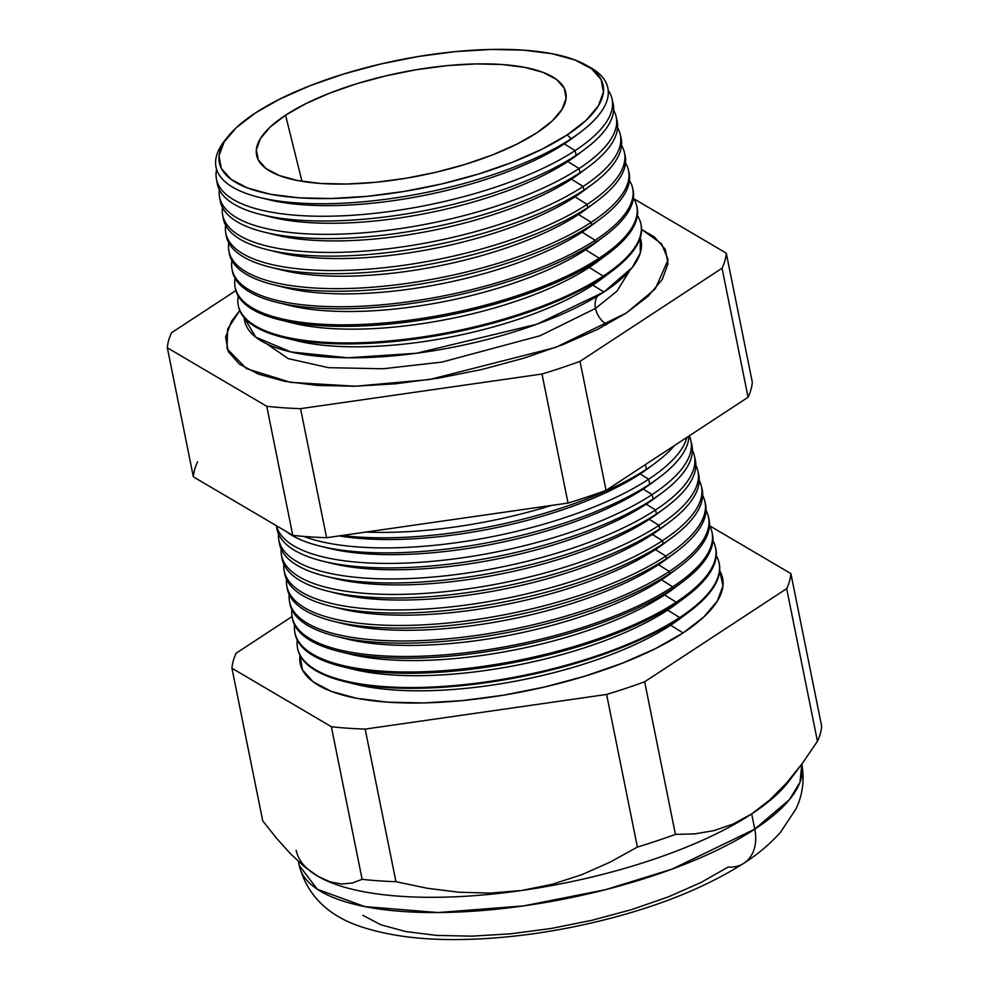 <?xml version="1.0" encoding="UTF-8"?>
<svg xmlns="http://www.w3.org/2000/svg" width="989" height="989" viewBox="0 0 989 989"><rect width="100%" height="100%" fill="white"/><g stroke="black" fill="none" stroke-linecap="round" stroke-linejoin="round"><path stroke-width="1.48" d="M603.92 292.015L632.367 267.389L640.316 252.887L640.242 237.83A202.201 67.227 -11.4 0 1 603.92 292.015L592.757 285.079A189.777 63.086 -11.4 0 0 600.916 279.393L612.24 270.937A205.391 68.278 168.6 0 1 603.414 277.093L592.757 285.079L603.92 292.015L536.817 324.231L416.456 353.258L347.992 357.795L290.902 351.948L255.755 337.162L244.209 317.692A202.201 67.227 -11.4 0 0 383.806 356.609A202.201 67.227 -11.4 0 0 603.92 292.015M600.138 293.585A19.088 13.858 -123.3 0 0 595.514 308.407L616.938 291.211L629.622 270.677L616.938 291.211L595.514 308.407A19.088 13.858 56.7 0 1 597.64 295.971M595.514 308.407L540.081 335.741L441.959 362.085L382.966 368.773L328.521 367.673L288.195 358.611L266.733 343.851L288.195 358.611L328.521 367.673L382.966 368.773L441.959 362.085L540.081 335.741L595.514 308.407A19.088 13.858 -123.3 0 0 606.789 324.59A19.088 13.858 56.7 0 1 595.514 308.407M626.284 313.043L555.583 347.448L429.461 379.566L355.57 386.217L290.568 382.372L246.385 368.6L227.013 348.684L227.606 329.077L239.758 310.521L231.438 321.376L225.628 337.224L228.323 351.651L239.412 364.125L258.475 374.139L284.77 381.334L317.296 385.413L354.791 386.242L395.835 383.757L438.832 378.082L482.138 369.429L524.083 358.117L563.05 344.592L597.566 329.374L626.284 313.043L648.104 296.23L662.185 279.578L667.995 263.729L665.3 249.302L654.211 236.828L641.577 229.497L661.517 243.64L668.107 259.748L655.299 288.837L626.284 313.043M228.261 136.21A195.773 65.089 168.6 0 1 255.249 113.055L236.284 127.668L224.046 142.144L219.002 155.916L221.338 168.451L230.981 179.293L247.547 187.997L270.393 194.252L298.666 197.8L331.253 198.505L366.919 196.354L404.291 191.421L441.922 183.892L478.367 174.064L512.24 162.32L542.232 149.092L567.192 134.9A195.773 65.089 168.6 0 1 324.219 198.591A195.773 65.089 168.6 0 1 228.261 136.21L225.158 140.055A199.877 66.448 -11.4 0 0 323.119 203.746A199.877 66.448 -11.4 0 0 571.185 138.72L564.286 143.875A189.777 63.086 -11.4 0 0 572.446 138.188L579.764 132.724A199.877 66.448 168.6 0 1 571.185 138.72A199.877 66.448 -11.4 0 0 588.974 66.696L584.623 64.347A195.773 65.089 168.6 0 1 567.192 134.9L571.185 138.72L567.192 134.9L586.156 120.287L598.394 105.823L603.438 92.051L601.102 79.503L591.459 68.674L574.893 59.958L552.047 53.715L523.774 50.167L491.187 49.45L455.521 51.601L418.149 56.534L380.518 64.062L344.073 73.891L310.2 85.647L280.208 98.863L255.249 113.055A195.773 65.089 168.6 0 1 584.623 64.347M586.749 65.546A199.877 66.448 168.6 0 1 579.764 132.724M575.944 135.493A189.777 63.086 168.6 0 1 564.286 143.875L575.104 150.6A201.818 67.091 -11.4 0 0 608.223 90.456A201.818 67.091 168.6 0 1 612.018 98.838A201.818 67.091 168.6 0 1 575.104 150.6L576.154 155.31L567.847 161.528A189.777 63.086 -11.4 0 0 576.006 155.842L584.833 149.252A201.954 67.141 168.6 0 1 576.154 155.31A201.954 67.141 -11.4 0 0 613.093 103.524L612.018 98.838M612.438 101.212A201.954 67.141 168.6 0 1 584.833 149.252M580.184 152.59A189.777 63.086 168.6 0 1 567.847 161.528L579.109 168.526A202.325 67.264 -11.4 0 0 613.613 110.286A202.325 67.264 168.6 0 1 616.122 116.64A202.325 67.264 168.6 0 1 579.109 168.526L580.048 172.704L571.407 179.182A189.777 63.086 -11.4 0 0 579.554 173.483L588.752 166.634A202.436 67.301 168.6 0 1 580.048 172.704A202.436 67.301 -11.4 0 0 617.087 120.794L616.122 116.64M616.506 118.742A202.436 67.301 168.6 0 1 588.752 166.634M583.906 170.108A189.777 63.086 168.6 0 1 571.407 179.182L583.127 186.464A202.832 67.437 -11.4 0 0 617.581 127.841A202.832 67.437 168.6 0 1 620.239 134.442A202.832 67.437 168.6 0 1 583.127 186.464L583.943 190.111L574.968 196.823A189.777 63.086 -11.4 0 0 583.114 191.137L592.658 184.016A202.93 67.462 168.6 0 1 583.943 190.111A202.93 67.462 -11.4 0 0 621.067 138.064L620.239 134.442M620.573 136.272A202.93 67.462 168.6 0 1 592.658 184.016M587.627 187.638A189.777 63.086 168.6 0 1 574.968 196.823L587.145 204.389A203.338 67.598 -11.4 0 0 621.549 145.395A203.338 67.598 168.6 0 1 624.343 152.257A203.338 67.598 168.6 0 1 587.145 204.389L587.837 207.505L578.528 214.477A189.777 63.086 -11.4 0 0 586.675 208.79L596.577 201.41A203.425 67.635 168.6 0 1 587.837 207.505A203.425 67.635 -11.4 0 0 625.048 155.335L624.343 152.257M624.64 153.802A203.425 67.635 168.6 0 1 596.577 201.41M591.335 205.156A189.777 63.086 168.6 0 1 578.528 214.477L591.162 222.327A203.845 67.771 -11.4 0 0 625.505 162.95A203.845 67.771 168.6 0 1 628.448 170.059A203.845 67.771 168.6 0 1 591.162 222.327L591.731 224.899L582.088 232.131A189.777 63.086 -11.4 0 0 590.235 226.432L600.496 218.792A203.919 67.796 168.6 0 1 591.731 224.899A203.919 67.796 -11.4 0 0 629.041 172.618L628.448 170.059M629.041 172.605A203.919 67.796 168.6 0 1 600.496 218.792M595.057 222.673A189.777 63.086 168.6 0 1 582.088 232.131L595.168 240.253A204.352 67.932 -11.4 0 0 629.461 180.505A204.352 67.932 168.6 0 1 632.552 187.861A204.352 67.932 168.6 0 1 595.168 240.253L595.625 242.305L585.636 249.772A189.777 63.086 -11.4 0 0 593.796 244.085L604.415 236.173A204.414 67.957 168.6 0 1 595.625 242.305A204.414 67.957 -11.4 0 0 633.022 189.888L632.552 187.861M632.762 188.874A204.414 67.957 168.6 0 1 604.415 236.173M598.778 240.191A189.777 63.086 168.6 0 1 585.636 249.772L599.186 258.191A204.859 68.105 -11.4 0 0 633.417 198.06A204.859 68.105 168.6 0 1 636.656 205.663A204.859 68.105 168.6 0 1 599.186 258.191L599.519 259.699L589.197 267.426A189.777 63.086 -11.4 0 0 597.356 261.739L608.322 253.555A204.896 68.117 168.6 0 1 599.519 259.699A204.896 68.117 -11.4 0 0 637.003 207.158L636.656 205.663M636.817 206.417A204.896 68.117 168.6 0 1 608.322 253.555M602.486 257.721A189.777 63.086 168.6 0 1 589.197 267.426L603.203 276.129A205.366 68.278 -11.4 0 0 637.373 215.614A205.366 68.278 168.6 0 1 640.773 223.465A205.366 68.278 168.6 0 1 603.203 276.129L603.414 277.093A205.391 68.278 -11.4 0 0 640.996 224.429L640.773 223.465M640.872 223.947A205.391 68.278 168.6 0 1 612.24 270.937M606.208 275.239A189.777 63.086 168.6 0 1 592.757 285.079A189.777 63.086 168.6 0 1 290.086 338.98M652.023 465.423A201.62 67.029 168.6 0 1 640.143 473.929L646.423 469.231A210.83 70.095 168.6 0 1 341.971 535.494A210.83 70.095 -11.4 0 0 646.423 469.231L645.384 464.595L646.423 469.231L640.143 473.929A201.62 67.029 -11.4 0 0 648.796 467.884L655.484 462.901A210.83 70.095 168.6 0 1 646.423 469.231A210.83 70.095 -11.4 0 0 674.473 445.52A210.83 70.095 168.6 0 1 655.484 462.901M655.213 480.431A201.62 67.029 168.6 0 1 643.196 489.061L649.761 484.14A211.25 70.231 168.6 0 1 320.065 546.113A211.25 70.231 168.6 0 1 286.34 531.55A211.25 70.231 -11.4 0 0 452.777 548.277A211.25 70.231 -11.4 0 0 649.761 484.14L648.66 479.22L640.143 473.929L648.66 479.22A211.102 70.182 -11.4 0 0 686.947 437.348A211.102 70.182 168.6 0 1 648.66 479.22L649.761 484.14L643.196 489.061A201.62 67.029 -11.4 0 0 651.85 483.015L658.835 477.798A211.25 70.231 168.6 0 1 649.761 484.14A211.25 70.231 -11.4 0 0 688.999 436.001A211.25 70.231 168.6 0 1 658.835 477.798M658.402 495.452A201.62 67.029 168.6 0 1 646.237 504.18L653.099 499.049A211.671 70.367 168.6 0 1 322.748 561.146A211.671 70.367 168.6 0 1 276.858 528.435A211.671 70.367 -11.4 0 0 426.259 566.4A211.671 70.367 -11.4 0 0 653.099 499.049L652.097 494.599L643.196 489.061L652.097 494.599A211.547 70.33 -11.4 0 0 689.271 435.828A211.547 70.33 168.6 0 1 690.804 440.352A211.547 70.33 168.6 0 1 652.097 494.599L653.099 499.049L646.237 504.18A201.62 67.029 -11.4 0 0 654.903 498.135L662.197 492.707A211.671 70.367 168.6 0 1 653.099 499.049A211.671 70.367 -11.4 0 0 691.818 444.778L690.804 440.352M691.818 444.766A211.671 70.367 168.6 0 1 662.197 492.707M278.75 539.401A211.98 70.479 168.6 0 1 278.453 533.788A211.98 70.479 -11.4 0 0 420.523 577.972A211.98 70.479 -11.4 0 0 655.546 509.965A211.98 70.479 168.6 0 1 428.373 577.415A211.98 70.479 168.6 0 1 278.75 539.401L279.442 543.418A212.091 70.516 -11.4 0 0 429.139 581.445A212.091 70.516 -11.4 0 0 656.436 513.959L655.546 509.965L646.237 504.18L655.546 509.965A211.98 70.479 -11.4 0 0 692.424 450.316A211.98 70.479 168.6 0 1 694.327 455.608A211.98 70.479 168.6 0 1 655.546 509.965L656.436 513.959L649.291 519.312A201.62 67.029 -11.4 0 0 657.957 513.266L665.548 507.604A212.091 70.516 168.6 0 1 656.436 513.959A212.091 70.516 -11.4 0 0 695.242 459.576L694.327 455.608M694.698 457.61A212.091 70.516 168.6 0 1 665.548 507.604M661.592 510.472A201.62 67.029 168.6 0 1 649.291 519.312L658.983 525.332A212.412 70.615 -11.4 0 0 695.836 465.362A212.412 70.615 168.6 0 1 697.838 470.863A212.412 70.615 168.6 0 1 658.983 525.332L659.774 528.88L652.344 534.443A201.62 67.029 -11.4 0 0 660.998 528.398L668.91 522.501A212.511 70.652 168.6 0 1 659.774 528.88A212.511 70.652 -11.4 0 0 698.654 474.386L697.838 470.863M698.654 474.374A212.511 70.652 168.6 0 1 668.91 522.501M664.781 525.48A201.62 67.029 168.6 0 1 652.344 534.443L662.42 540.711A212.845 70.763 -11.4 0 0 699.248 480.407A212.845 70.763 168.6 0 1 701.362 486.131A212.845 70.763 168.6 0 1 662.42 540.711L663.112 543.789L655.398 549.575A201.62 67.029 -11.4 0 0 664.052 543.53L672.26 537.41A212.932 70.788 168.6 0 1 663.112 543.789A212.932 70.788 -11.4 0 0 702.066 489.184L701.362 486.131M701.671 487.664A212.932 70.788 168.6 0 1 672.26 537.41M667.971 540.501A201.62 67.029 168.6 0 1 655.398 549.575L665.869 556.078A213.278 70.911 -11.4 0 0 702.66 495.452A213.278 70.911 168.6 0 1 704.885 501.386A213.278 70.911 168.6 0 1 665.869 556.078L666.45 558.698L658.439 564.694A201.62 67.029 -11.4 0 0 667.105 558.649L675.623 552.307A213.352 70.936 168.6 0 1 666.45 558.698A213.352 70.936 -11.4 0 0 705.491 503.994L704.885 501.386M705.145 502.696A213.352 70.936 168.6 0 1 675.623 552.307M671.16 555.521A201.62 67.029 168.6 0 1 658.439 564.694L669.306 571.444A213.711 71.047 -11.4 0 0 706.072 510.497A213.711 71.047 168.6 0 1 708.408 516.641A213.711 71.047 168.6 0 1 669.306 571.444L669.788 573.62L661.493 579.826A201.62 67.029 -11.4 0 0 670.159 573.781L678.973 567.204A213.772 71.072 168.6 0 1 669.788 573.62A213.772 71.072 -11.4 0 0 708.903 518.792A213.772 71.072 168.6 0 1 678.973 567.204M674.35 570.542A201.62 67.029 168.6 0 1 661.493 579.826L672.743 586.823A214.156 71.196 -11.4 0 0 709.472 525.542A214.156 71.196 168.6 0 1 711.919 531.909A214.156 71.196 168.6 0 1 672.743 586.823L673.126 588.529L664.546 594.958A201.62 67.029 -11.4 0 0 673.2 588.912L682.336 582.101A214.205 71.208 168.6 0 1 673.126 588.529A214.205 71.208 -11.4 0 0 712.315 533.603L711.919 531.909M712.105 532.75A214.205 71.208 168.6 0 1 682.336 582.101M677.539 585.55A201.62 67.029 168.6 0 1 664.546 594.958L676.192 602.19A214.588 71.344 -11.4 0 0 712.871 540.587A214.588 71.344 168.6 0 1 715.443 547.164A214.588 71.344 168.6 0 1 676.192 602.19L676.464 603.438L667.6 610.089A201.62 67.029 -11.4 0 0 676.253 604.044L685.686 597.01A214.625 71.356 168.6 0 1 676.464 603.438A214.625 71.356 -11.4 0 0 715.727 548.401L715.443 547.164M715.579 547.782A214.625 71.356 168.6 0 1 685.686 597.01M680.729 600.57A201.62 67.029 168.6 0 1 667.6 610.089L679.628 617.556A215.021 71.48 -11.4 0 0 716.283 555.633A215.021 71.48 168.6 0 1 718.966 562.42A215.021 71.48 168.6 0 1 679.628 617.556L679.802 618.36L670.641 625.209A201.62 67.029 -11.4 0 0 679.307 619.163L689.049 611.907A215.046 71.492 168.6 0 1 679.802 618.36A215.046 71.492 -11.4 0 0 719.151 563.211L718.966 562.42M719.052 562.815A215.046 71.492 168.6 0 1 689.049 611.907M683.065 632.935A215.454 71.628 -11.4 0 0 719.683 570.678L722.959 585.772L717.408 600.929L703.933 616.852L683.065 632.935L655.608 648.549L622.6 663.1L585.327 676.043L545.199 686.861L503.784 695.131L462.667 700.571L423.416 702.932L387.552 702.153L356.436 698.246L331.29 691.373L313.056 681.78L302.461 669.862L299.964 655.299A215.454 71.628 -11.4 0 0 441.7 702.202A215.454 71.628 -11.4 0 0 683.065 632.935L670.641 625.209L683.065 632.935M683.918 615.591A201.62 67.029 168.6 0 1 670.641 625.209A201.62 67.029 168.6 0 1 350.341 682.855M792.09 776.55L792.09 776.55A256.361 85.227 168.6 0 1 751.689 813.898L754.768 829.141A256.361 85.227 -11.4 0 0 801.832 764.176L799.965 782.311L789.445 799.631L754.768 829.141A43.64 31.685 56.7 0 1 744.272 862.977A43.64 31.685 56.7 0 1 728.139 867.056L701.016 882.472L668.428 896.838L631.625 909.608L592.015 920.289L551.12 928.473L510.522 933.826L471.765 936.163L436.359 935.396L405.638 931.539L380.802 924.752L362.815 915.282M285.549 115.181L301.966 181.346L285.549 115.181A157.745 52.442 168.6 0 1 455.36 64.928A157.745 52.442 168.6 0 1 566.029 93.807A157.745 52.442 168.6 0 1 536.891 132.773A157.745 52.442 168.6 0 1 369.973 182.792A157.745 52.442 168.6 0 1 256.819 156.151A157.745 52.442 168.6 0 1 285.549 115.181L305.65 103.746L329.819 93.09L357.116 83.62L386.489 75.696L416.802 69.638L446.917 65.657L475.647 63.926L501.905 64.508L524.689 67.363L543.097 72.395L556.448 79.417L564.212 88.145L566.104 98.257L562.036 109.346L552.171 121.004L536.891 132.773L516.79 144.209L492.621 154.865L465.325 164.335L435.951 172.259L405.638 178.317L375.523 182.297L346.793 184.028L320.535 183.46L297.751 180.591L279.343 175.56L265.992 168.55L258.228 159.81L256.349 149.71L260.404 138.608L270.269 126.951L285.549 115.181M219.484 196.626L220.213 200.816A202.436 67.301 -11.4 0 0 363.099 237.125A202.436 67.301 -11.4 0 0 580.048 172.704L579.109 168.526A202.325 67.264 168.6 0 1 362.283 232.91A202.325 67.264 168.6 0 1 219.484 196.626A202.325 67.264 168.6 0 1 219.335 189.789A202.325 67.264 -11.4 0 0 352.789 233.552A202.325 67.264 -11.4 0 0 579.109 168.526L567.847 161.528A189.777 63.086 168.6 0 1 266.548 215.837M222.599 214.625L223.23 218.285A202.93 67.462 -11.4 0 0 366.462 254.68A202.93 67.462 -11.4 0 0 583.943 190.111L583.127 186.464A202.832 67.437 168.6 0 1 365.757 250.996A202.832 67.437 168.6 0 1 222.599 214.625A202.832 67.437 168.6 0 1 222.476 207.505A202.832 67.437 -11.4 0 0 355.879 251.676A202.832 67.437 -11.4 0 0 583.127 186.464L571.407 179.182A189.777 63.086 168.6 0 1 269.91 233.429M225.702 232.625L226.246 235.753A203.425 67.635 -11.4 0 0 369.837 272.235A203.425 67.635 -11.4 0 0 587.837 207.505L587.145 204.389A203.338 67.598 168.6 0 1 369.231 269.095A203.338 67.598 168.6 0 1 225.702 232.625A203.338 67.598 168.6 0 1 225.628 225.22A203.338 67.598 -11.4 0 0 358.97 269.787A203.338 67.598 -11.4 0 0 587.145 204.389L574.968 196.823A189.777 63.086 168.6 0 1 273.273 251.021M231.933 268.637A204.352 67.932 168.6 0 1 231.933 260.663A204.352 67.932 -11.4 0 0 365.151 306.021A204.352 67.932 -11.4 0 0 595.168 240.253A204.352 67.932 168.6 0 1 376.166 305.28A204.352 67.932 168.6 0 1 231.933 268.637L232.291 270.689A204.414 67.957 -11.4 0 0 376.562 307.344A204.414 67.957 -11.4 0 0 595.625 242.305L595.168 240.253L582.088 232.131L591.731 224.899A203.919 67.796 168.6 0 1 273.471 284.733A203.919 67.796 168.6 0 1 229.263 253.221A203.919 67.796 -11.4 0 0 373.199 289.789A203.919 67.796 -11.4 0 0 591.731 224.899L591.162 222.327A203.845 67.771 168.6 0 1 372.705 287.181A203.845 67.771 168.6 0 1 228.818 250.637A203.845 67.771 168.6 0 1 228.78 242.948A203.845 67.771 -11.4 0 0 362.061 287.91A203.845 67.771 -11.4 0 0 591.162 222.327L578.528 214.477A189.777 63.086 168.6 0 1 276.636 268.612M235.048 286.637L235.308 288.158A204.896 68.117 -11.4 0 0 379.937 324.899A204.896 68.117 -11.4 0 0 599.519 259.699L599.186 258.191A204.859 68.105 168.6 0 1 379.64 323.378A204.859 68.105 168.6 0 1 235.048 286.637A204.859 68.105 168.6 0 1 235.085 278.379A204.859 68.105 -11.4 0 0 368.242 324.132A204.859 68.105 -11.4 0 0 599.186 258.191L585.636 249.772A189.777 63.086 168.6 0 1 283.361 303.796M238.164 304.637L238.324 305.626A205.391 68.278 -11.4 0 0 383.299 342.454A205.391 68.278 -11.4 0 0 603.414 277.093L603.203 276.129A205.366 68.278 168.6 0 1 383.114 341.465A205.366 68.278 168.6 0 1 238.164 304.637A205.366 68.278 168.6 0 1 238.25 296.094A205.366 68.278 -11.4 0 0 371.332 342.256A205.366 68.278 -11.4 0 0 603.203 276.129L589.197 267.426A189.777 63.086 168.6 0 1 286.723 321.388M551.442 505.441A210.669 70.046 168.6 0 1 365.868 532.07A210.669 70.046 -11.4 0 0 551.442 505.441M648.66 479.22A211.102 70.182 168.6 0 1 303.784 536.409A211.102 70.182 -11.4 0 0 648.66 479.22M652.097 494.599A211.547 70.33 168.6 0 1 427.965 561.703A211.547 70.33 168.6 0 1 276.463 525.74A211.547 70.33 -11.4 0 0 427.965 561.703A211.547 70.33 -11.4 0 0 652.097 494.599M284.09 570.257A212.845 70.763 168.6 0 1 283.818 564.175A212.845 70.763 -11.4 0 0 425.814 609.026A212.845 70.763 -11.4 0 0 662.42 540.711A212.845 70.763 168.6 0 1 434.319 608.433A212.845 70.763 168.6 0 1 284.09 570.257L284.622 573.36A212.932 70.788 -11.4 0 0 434.913 611.548A212.932 70.788 -11.4 0 0 663.112 543.789L662.42 540.711L652.344 534.443L659.774 528.88A212.511 70.652 168.6 0 1 328.101 591.224A212.511 70.652 168.6 0 1 282.026 558.389A212.511 70.652 -11.4 0 0 432.032 596.491A212.511 70.652 -11.4 0 0 659.774 528.88L658.983 525.332A212.412 70.615 168.6 0 1 431.34 592.918A212.412 70.615 168.6 0 1 281.42 554.829A212.412 70.615 168.6 0 1 281.136 548.982A212.412 70.615 -11.4 0 0 423.168 593.499A212.412 70.615 -11.4 0 0 658.983 525.332L649.291 519.312A201.62 67.029 168.6 0 1 330.178 577.292M286.748 585.698L287.206 588.331A213.352 70.936 -11.4 0 0 437.806 626.593A213.352 70.936 -11.4 0 0 666.45 558.698L665.869 556.078A213.278 70.911 168.6 0 1 437.299 623.935A213.278 70.911 168.6 0 1 286.748 585.698A213.278 70.911 168.6 0 1 286.501 579.356A213.278 70.911 -11.4 0 0 428.46 624.553A213.278 70.911 -11.4 0 0 665.869 556.078L655.398 549.575A201.62 67.029 168.6 0 1 335.939 607.456M292.089 616.555A214.156 71.196 168.6 0 1 291.879 609.743A214.156 71.196 -11.4 0 0 433.763 655.62A214.156 71.196 -11.4 0 0 672.743 586.823A214.156 71.196 168.6 0 1 443.245 654.953A214.156 71.196 168.6 0 1 292.089 616.555L292.385 618.273A214.205 71.208 -11.4 0 0 443.579 656.684A214.205 71.208 -11.4 0 0 673.126 588.529L672.743 586.823L661.493 579.826L669.788 573.62A213.772 71.072 168.6 0 1 336.149 636.335A213.772 71.072 168.6 0 1 289.802 603.302A213.772 71.072 -11.4 0 0 440.686 641.638A213.772 71.072 -11.4 0 0 669.788 573.62L669.306 571.444A213.711 71.047 168.6 0 1 440.266 639.45A213.711 71.047 168.6 0 1 289.418 601.127A213.711 71.047 168.6 0 1 289.196 594.55A213.711 71.047 -11.4 0 0 431.105 640.081A213.711 71.047 -11.4 0 0 669.306 571.444L658.439 564.694A201.62 67.029 168.6 0 1 338.819 622.526M294.759 631.983L294.969 633.244A214.625 71.356 -11.4 0 0 446.459 671.729A214.625 71.356 -11.4 0 0 676.464 603.438L676.192 602.19A214.588 71.344 168.6 0 1 446.224 670.468A214.588 71.344 168.6 0 1 294.759 631.983A214.588 71.344 168.6 0 1 294.574 624.924A214.588 71.344 -11.4 0 0 436.409 671.148A214.588 71.344 -11.4 0 0 676.192 602.19L664.546 594.958A201.62 67.029 168.6 0 1 344.58 652.691M297.429 647.424L297.565 648.215A215.046 71.492 -11.4 0 0 449.352 686.774A215.046 71.492 -11.4 0 0 679.802 618.36L679.628 617.556A215.021 71.48 168.6 0 1 449.191 685.983A215.021 71.48 168.6 0 1 297.429 647.424A215.021 71.48 168.6 0 1 297.269 640.118A215.021 71.48 -11.4 0 0 439.054 686.675A215.021 71.48 -11.4 0 0 679.628 617.556L667.6 610.089A201.62 67.029 168.6 0 1 347.46 667.773M318.211 876.464L304.402 866.723L290.766 854.051L276.858 838.61L262.715 820.833L231.945 668.23L331.364 726.73L231.945 668.23L262.715 820.833L276.858 838.61L290.766 854.051L304.402 866.723L317.679 876.155A256.361 85.227 -11.4 0 0 318.211 876.464A256.361 85.227 -11.4 0 0 521.92 890.459L490.223 893.104L458.624 892.214L427.211 888.258L395.946 881.706A284.56 94.61 168.6 0 1 362.135 879.332L352.257 883.029L341.588 884.03L352.257 883.029L362.135 879.332L331.364 726.73A284.56 94.61 -11.4 0 0 365.176 729.091A284.56 94.61 168.6 0 1 331.364 726.73L362.135 879.332A284.56 94.61 -11.4 0 0 395.946 881.706L365.176 729.091L606.616 694.451A284.56 94.61 -11.4 0 0 644.655 681.78L786.675 588.64A284.56 94.61 -11.4 0 0 790.891 573.595L709.595 525.765L790.891 573.595L821.661 726.21L790.891 573.595A284.56 94.61 168.6 0 1 786.675 588.64L817.446 741.256A284.56 94.61 -11.4 0 0 821.661 726.21A284.56 94.61 168.6 0 1 817.446 741.256L786.675 588.64L644.655 681.78L675.425 834.395L694.698 833.888L713.996 830.612L733.01 824.084L751.689 813.898L769.677 800.027L786.564 783.004L802.487 763.211L817.446 741.256L802.487 763.211L786.564 783.004L769.677 800.027L751.689 813.898A256.361 85.227 168.6 0 1 521.92 890.459L552.591 884.191L581.989 874.61L610.287 862.049L637.386 847.066A284.56 94.61 -11.4 0 0 675.425 834.395L644.655 681.78A284.56 94.61 168.6 0 1 606.616 694.451L637.386 847.066L606.616 694.451L365.176 729.091L395.946 881.706L427.211 888.258L458.624 892.214L490.223 893.104L521.92 890.459A256.361 85.227 168.6 0 1 317.679 876.155L330.091 881.867L317.679 876.155A256.361 85.227 168.6 0 1 296.144 850.268M231.945 668.23A284.56 94.61 168.6 0 1 236.173 653.185L292.089 616.518L236.173 653.185A284.56 94.61 -11.4 0 0 231.945 668.23M726.285 253.159L633.862 198.789L726.285 253.159A284.56 94.61 168.6 0 1 722.057 268.204A284.56 94.61 -11.4 0 0 726.285 253.159L752.308 382.211A284.56 94.61 168.6 0 1 748.08 397.257L606.059 490.396A284.56 94.61 168.6 0 1 568.02 503.067L326.593 537.707A284.56 94.61 168.6 0 1 292.769 535.333L193.35 476.834L167.339 347.794L266.758 406.294A284.56 94.61 -11.4 0 0 300.569 408.655L542.009 374.015A284.56 94.61 -11.4 0 0 580.036 361.344L722.057 268.204L580.036 361.344A284.56 94.61 168.6 0 1 542.009 374.015L300.569 408.655A284.56 94.61 168.6 0 1 266.758 406.294L167.339 347.794A284.56 94.61 168.6 0 1 171.554 332.749A284.56 94.61 -11.4 0 0 167.339 347.794L193.35 476.834L292.769 535.333L266.758 406.294L292.769 535.333A284.56 94.61 -11.4 0 0 326.593 537.707L300.569 408.655L326.593 537.707L568.02 503.067L542.009 374.015L568.02 503.067A284.56 94.61 -11.4 0 0 606.059 490.396L580.036 361.344L606.059 490.396L748.08 397.257L722.057 268.204L748.08 397.257A284.56 94.61 -11.4 0 0 752.308 382.211L726.285 253.159M235.864 290.568L171.554 332.749L235.864 290.568M216.368 178.613L217.184 183.348A201.954 67.141 -11.4 0 0 359.724 219.57A201.954 67.141 -11.4 0 0 576.154 155.31L575.104 150.6A201.818 67.091 168.6 0 1 358.822 214.811A201.818 67.091 168.6 0 1 216.368 178.613A201.818 67.091 168.6 0 1 216.616 169.416A201.818 67.091 -11.4 0 0 346.175 215.639A201.818 67.091 -11.4 0 0 575.104 150.6L564.286 143.875A189.777 63.086 168.6 0 1 263.828 198.418M744.272 862.977A43.64 31.685 -123.3 0 0 754.768 829.141L671.902 869.183L605.12 889.779L523.614 905.899L438.028 912.55L364.756 906.592L317.382 889.296L299.222 865.511A256.361 85.227 -11.4 0 0 481.136 910.622A256.361 85.227 -11.4 0 0 754.768 829.141L751.689 813.898L733.01 824.084L713.996 830.612L694.698 833.888L675.425 834.395A284.56 94.61 168.6 0 1 637.386 847.066L610.287 862.049L581.989 874.61L552.591 884.191L521.92 890.459A256.361 85.227 -11.4 0 0 751.689 813.898A256.361 85.227 -11.4 0 0 788.567 781.631L799.718 766.92M197.577 461.801A284.56 94.61 -11.4 0 0 193.35 476.834M341.588 884.03L330.091 881.867M344.184 681.446L355.978 684.363A201.62 67.029 -11.4 0 0 670.641 625.209L679.802 618.36A215.046 71.492 168.6 0 1 344.184 681.446A215.046 71.492 168.6 0 1 297.504 647.82M341.502 666.413L352.925 669.232A201.62 67.029 -11.4 0 0 667.6 610.089L676.464 603.438A214.625 71.356 168.6 0 1 341.502 666.413A214.625 71.356 168.6 0 1 294.87 632.614M338.819 651.368L349.871 654.1A201.62 67.029 -11.4 0 0 664.546 594.958L673.126 588.529A214.205 71.208 168.6 0 1 338.819 651.368A214.205 71.208 168.6 0 1 292.25 617.408M336.149 636.335L346.818 638.981A201.62 67.029 -11.4 0 0 661.493 579.826A201.62 67.029 168.6 0 1 341.7 637.608M333.466 621.302L343.776 623.849A201.62 67.029 -11.4 0 0 658.439 564.694L666.45 558.698A213.352 70.936 168.6 0 1 333.466 621.302A213.352 70.936 168.6 0 1 287.02 587.009M330.783 606.257L340.723 608.717A201.62 67.029 -11.4 0 0 655.398 549.575L663.112 543.789A212.932 70.788 168.6 0 1 330.783 606.257A212.932 70.788 168.6 0 1 284.399 571.803M328.101 591.224L337.669 593.598A201.62 67.029 -11.4 0 0 652.344 534.443A201.62 67.029 168.6 0 1 333.058 592.374M325.418 576.191L334.616 578.466A201.62 67.029 -11.4 0 0 649.291 519.312L656.436 513.959A212.091 70.516 168.6 0 1 325.418 576.191A212.091 70.516 168.6 0 1 279.182 541.391M322.748 561.146L331.575 563.334A201.62 67.029 -11.4 0 0 646.237 504.18A201.62 67.029 168.6 0 1 327.31 562.209M320.065 546.113L328.521 548.203A201.62 67.029 -11.4 0 0 643.196 489.061A201.62 67.029 168.6 0 1 324.429 547.127M640.143 473.929A201.62 67.029 168.6 0 1 339.215 535.89A201.62 67.029 -11.4 0 0 640.143 473.929M282.854 337.36L296.576 340.748A189.777 63.086 -11.4 0 0 592.757 285.079L603.414 277.093A205.391 68.278 168.6 0 1 282.854 337.36A205.391 68.278 168.6 0 1 238.25 305.131M279.726 319.818L293.016 323.106A189.777 63.086 -11.4 0 0 589.197 267.426L599.519 259.699A204.896 68.117 168.6 0 1 279.726 319.818A204.896 68.117 168.6 0 1 235.197 287.391M276.599 302.275L289.456 305.453A189.777 63.086 -11.4 0 0 585.636 249.772L595.625 242.305A204.414 67.957 168.6 0 1 276.599 302.275A204.414 67.957 168.6 0 1 232.131 269.651M273.471 284.733L285.895 287.799A189.777 63.086 -11.4 0 0 582.088 232.131A189.777 63.086 168.6 0 1 279.998 286.204M270.343 267.191L282.335 270.158A189.777 63.086 -11.4 0 0 578.528 214.477L587.837 207.505A203.425 67.635 168.6 0 1 270.343 267.191A203.425 67.635 168.6 0 1 226.036 234.183M267.228 249.648L278.774 252.504A189.777 63.086 -11.4 0 0 574.968 196.823L583.943 190.111A202.93 67.462 168.6 0 1 267.228 249.648A202.93 67.462 168.6 0 1 222.982 216.443M264.1 232.094L275.226 234.85A189.777 63.086 -11.4 0 0 571.407 179.182L580.048 172.704A202.436 67.301 168.6 0 1 264.1 232.094A202.436 67.301 168.6 0 1 219.941 198.702M260.972 214.551L271.666 217.209A189.777 63.086 -11.4 0 0 567.847 161.528L576.154 155.31A201.954 67.141 168.6 0 1 260.972 214.551A201.954 67.141 168.6 0 1 216.9 180.962M259.229 197.355L268.106 199.555A189.777 63.086 -11.4 0 0 564.286 143.875L571.185 138.72A199.877 66.448 168.6 0 1 259.229 197.355A199.877 66.448 168.6 0 1 226.765 138.126M801.819 764.114L801.832 764.176C804.626 780.185 802.635 795.156 795.885 809.064L780.544 832.231C770.542 843.555 758.34 853.878 743.926 863.199C699 891.621 641.898 912.909 572.594 927.052C532.577 935.05 494.24 939.216 457.61 939.55C422.971 939.909 392.806 936.249 367.092 928.597C330.363 918.113 307.74 897.085 299.222 865.511L298.406 861.481M708.903 518.792L708.408 516.641M229.263 253.221L228.818 250.637M276.858 528.447L276.376 525.691M282.038 558.389L281.42 554.829M289.802 603.302L289.418 601.127"/></g></svg>
